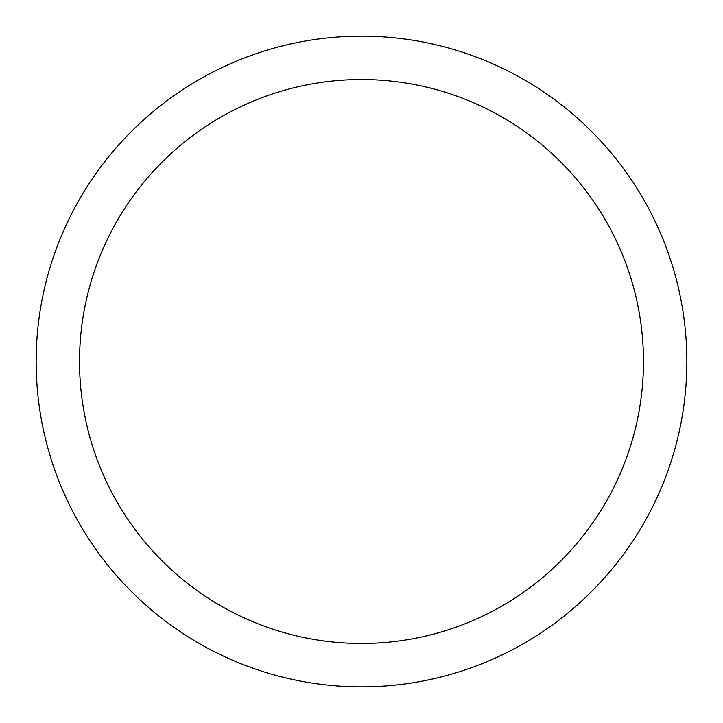 <?xml version="1.0" encoding="UTF-8"?>
<svg xmlns="http://www.w3.org/2000/svg" width="723" height="723" viewBox="0 0 723 723"><rect width="100%" height="100%" fill="white"/><g stroke="black" fill="none" stroke-linecap="round" stroke-linejoin="round"><path stroke-width="1.08" d="M361.5 36.15A325.35 325.35 0 0 1 686.85 361.5A325.35 325.35 0 0 1 361.5 686.85A325.35 325.35 0 0 1 36.15 361.5A325.35 325.35 0 0 1 361.5 36.15M361.5 79.53A281.97 281.97 0 0 1 643.47 361.5A281.97 281.97 0 0 1 361.5 643.47A281.97 281.97 0 0 1 79.53 361.5A281.97 281.97 0 0 1 361.5 79.53"/></g></svg>
